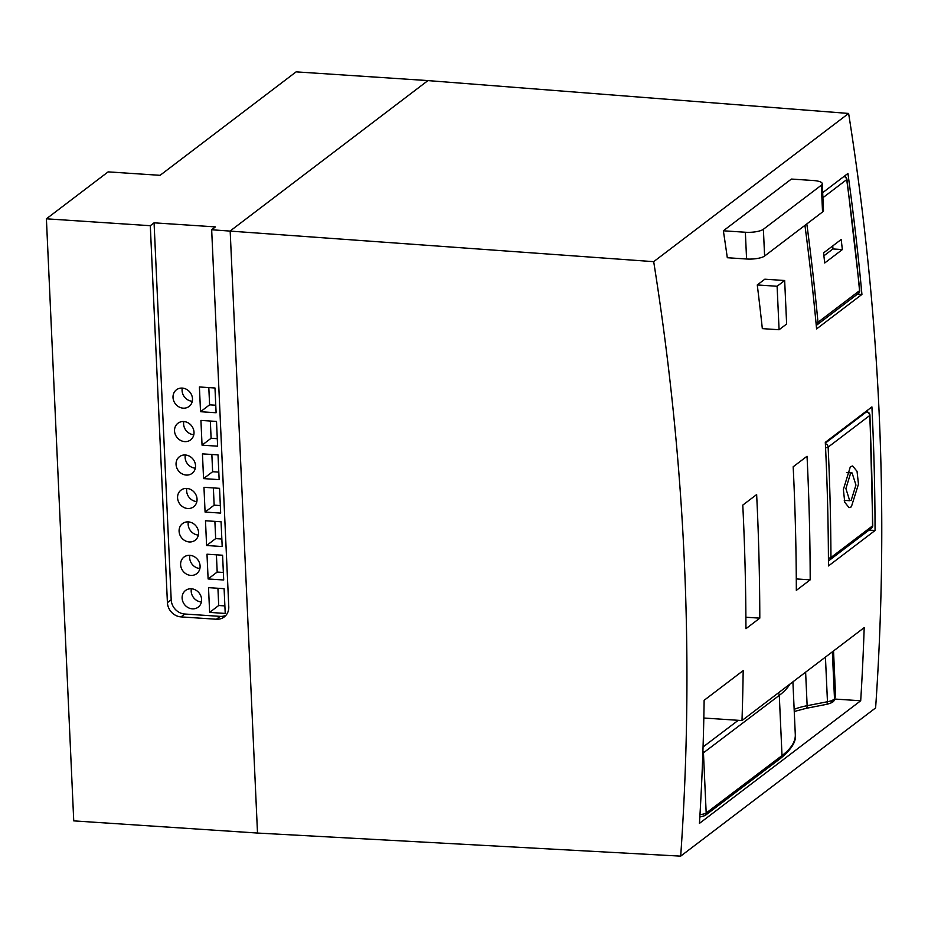 <?xml version="1.0" encoding="UTF-8"?>
<svg xmlns="http://www.w3.org/2000/svg" width="928" height="928" viewBox="0 0 928 928"><rect width="100%" height="100%" fill="white"/><g stroke="black" fill="none" stroke-linecap="round" stroke-linejoin="round"><path stroke-width="1.39" d="M851.231 500.169L849.712 500.714L845.895 488.592L850.547 473.454L852.078 472.92L855.952 485.042L851.231 500.169M851.359 506.85L849.085 507.651L844.758 502.303L843.378 489.474L850.338 466.772L852.623 465.972L857.043 471.32L858.47 484.161L851.359 506.85M828.449 565.952L875.058 530.503A2633.235 2346.228 -127.2 0 0 871.914 406.916L825.305 442.354A2633.235 2346.228 52.8 0 1 828.449 565.952M869.026 530.108L875.058 530.503M875.614 707.913C889.244 511.328 880.243 313.165 848.621 113.448L653.695 261.661C685.479 461.262 694.469 659.425 680.688 856.138L875.614 707.913M699.445 823.38A2633.235 2346.228 -127.2 0 0 704.132 700.304L743.177 670.608A2633.235 2346.228 -127.2 0 1 741.994 720.557L864.188 627.63A2633.235 2346.228 -127.2 0 1 860.697 700.768L699.445 823.38M784.659 280.511L764.834 279.2L757.271 284.942A2633.235 2346.228 -127.2 0 1 762.329 328.628L779.079 329.742L786.631 324L784.659 280.511L777.107 286.265L757.271 284.942M821.326 185.217A13.943 3.874 177.4 0 0 822.278 183.721A13.943 3.874 177.4 0 0 813.38 180.519L791.387 179.058L723.364 230.794L745.358 232.244A13.943 3.874 177.4 0 0 763.384 229.274L821.326 185.217L822.544 211.967L764.602 256.035A13.943 3.874 177.4 0 1 746.576 259.005L745.358 232.244M746.576 259.005L727.308 257.729A2633.235 2346.228 -127.2 0 0 723.364 230.794M756.645 494.566L742.783 505.099A2633.235 2346.228 -127.2 0 1 745.938 628.697L759.8 618.152A2633.235 2346.228 -127.2 0 0 756.645 494.566M807.035 456.251L793.173 466.784A2633.235 2346.228 -127.2 0 1 796.328 590.382L810.19 579.838A2633.235 2346.228 -127.2 0 0 807.035 456.251M857.46 294.141L861.926 294.431A2633.235 2346.228 -127.2 0 0 847.925 173.455L822.684 192.653M861.926 294.431L816.582 328.918A2633.235 2346.228 -127.2 0 0 804.936 225.365M680.688 856.138L257.508 833.054L73.741 820.874L46.4 218.811L108.124 171.877L160.08 175.322L296.125 71.862L427.947 80.597L848.621 113.448M46.4 218.811L150.301 225.701L154.071 222.824L215.435 226.896L211.665 229.761L653.695 261.661M703.818 718.017L741.994 720.557M834.794 699.051L860.697 700.768M777.107 286.265L779.079 329.742M822.278 183.721L823.484 210.482A13.943 3.874 177.4 0 1 822.544 211.967M745.892 617.236L759.8 618.152M796.282 578.921L810.19 579.838M211.665 229.761L228.775 606.726A13.943 12.424 -127.2 0 1 224.228 616.958A13.943 12.424 -127.2 0 1 216.398 619.243L181.006 616.888L184.788 614.023L220.18 616.366A13.943 12.424 -127.2 0 0 225.968 615.322M150.301 225.701L167.411 602.655A13.943 12.424 -127.2 0 0 181.006 616.888M167.411 602.655L171.193 599.778L154.071 222.824M171.193 599.778A13.943 12.424 -127.2 0 0 184.788 614.023M182.12 598.166A10.463 9.315 -127.2 0 0 187.99 607.538A10.463 9.315 -127.2 0 0 198.198 607.144A10.463 9.315 -127.2 0 0 201.608 599.465A10.463 9.315 -127.2 0 0 195.738 590.092A10.463 9.315 -127.2 0 0 185.53 590.486A10.463 9.315 -127.2 0 0 182.12 598.166M208.51 587.644L209.635 612.399L225.226 613.431L224.1 588.677L208.51 587.644M200.088 566.01A10.463 9.315 -127.2 0 0 194.219 556.638A10.463 9.315 -127.2 0 0 184.022 557.044A10.463 9.315 -127.2 0 0 180.612 564.723A10.463 9.315 -127.2 0 0 186.47 574.096A10.463 9.315 -127.2 0 0 196.678 573.69A10.463 9.315 -127.2 0 0 200.088 566.01M223.706 579.988L222.581 555.234L206.99 554.202L208.116 578.956L223.706 579.988M222.186 546.534L221.061 521.78L205.482 520.747L206.596 545.502L222.186 546.534M198.569 532.568A10.463 9.315 -127.2 0 0 192.699 523.195A10.463 9.315 -127.2 0 0 182.503 523.601A10.463 9.315 -127.2 0 0 179.092 531.28A10.463 9.315 -127.2 0 0 184.95 540.653A10.463 9.315 -127.2 0 0 195.158 540.247A10.463 9.315 -127.2 0 0 198.569 532.568M220.667 513.091L219.542 488.337L203.963 487.304L205.076 512.059L220.667 513.091M197.049 499.113A10.463 9.315 -127.2 0 0 191.18 489.74A10.463 9.315 -127.2 0 0 180.983 490.146A10.463 9.315 -127.2 0 0 177.573 497.826A10.463 9.315 -127.2 0 0 183.431 507.198A10.463 9.315 -127.2 0 0 193.639 506.792A10.463 9.315 -127.2 0 0 197.049 499.113M219.147 479.637L218.022 454.894L202.443 453.862L203.568 478.604L219.147 479.637M195.53 465.67A10.463 9.315 -127.2 0 0 189.672 456.298A10.463 9.315 -127.2 0 0 179.464 456.704A10.463 9.315 -127.2 0 0 176.053 464.383A10.463 9.315 -127.2 0 0 181.911 473.756A10.463 9.315 -127.2 0 0 192.119 473.35A10.463 9.315 -127.2 0 0 195.53 465.67M217.628 446.194L216.502 421.44L200.924 420.407L202.049 445.162L217.628 446.194M194.01 432.228A10.463 9.315 -127.2 0 0 188.152 422.855A10.463 9.315 -127.2 0 0 177.944 423.249A10.463 9.315 -127.2 0 0 174.534 430.928A10.463 9.315 -127.2 0 0 180.392 440.301A10.463 9.315 -127.2 0 0 190.6 439.907A10.463 9.315 -127.2 0 0 194.01 432.228M216.108 412.751L214.983 387.997L199.404 386.964L200.529 411.707L216.108 412.751M192.49 398.773A10.463 9.315 -127.2 0 0 186.632 389.4A10.463 9.315 -127.2 0 0 176.424 389.806A10.463 9.315 -127.2 0 0 173.014 397.486A10.463 9.315 -127.2 0 0 178.872 406.858A10.463 9.315 -127.2 0 0 189.08 406.452A10.463 9.315 -127.2 0 0 192.49 398.773M191.388 588.781A10.463 9.315 -127.2 0 0 191.191 591.275A10.463 9.315 -127.2 0 0 201.411 601.959M217.929 588.271L218.706 605.497L209.635 612.399M224.878 605.914L218.706 605.497M189.869 555.338A10.463 9.315 -127.2 0 0 189.672 557.821A10.463 9.315 -127.2 0 0 199.891 568.504M223.358 572.46L217.187 572.054L208.116 578.956M216.41 554.828L217.187 572.054M221.838 539.017L215.667 538.611L206.596 545.502M214.89 521.374L215.667 538.611M188.349 521.884A10.463 9.315 -127.2 0 0 188.152 524.378A10.463 9.315 -127.2 0 0 198.372 535.062M220.33 505.563L214.148 505.157L205.076 512.059M213.37 487.931L214.148 505.157M186.83 488.441A10.463 9.315 -127.2 0 0 186.644 490.935A10.463 9.315 -127.2 0 0 196.852 501.607M218.811 472.12L212.628 471.714L203.568 478.604M211.851 454.476L212.628 471.714M185.322 454.987A10.463 9.315 -127.2 0 0 185.124 457.481A10.463 9.315 -127.2 0 0 195.332 468.164M217.291 438.677L211.108 438.26L202.049 445.162M210.331 421.034L211.108 438.26M183.802 421.544A10.463 9.315 -127.2 0 0 183.605 424.038A10.463 9.315 -127.2 0 0 193.813 434.722M215.772 405.223L209.6 404.817L200.529 411.707M208.812 387.591L209.6 404.817M182.282 388.09A10.463 9.315 -127.2 0 0 182.085 390.584A10.463 9.315 -127.2 0 0 192.293 401.267M841.186 239.494L823.554 252.903A2633.235 2346.228 52.8 0 1 824.714 262.984L842.357 249.574A2633.235 2346.228 -127.2 0 0 841.186 239.494M832.787 245.874L832.926 248.948L842.357 249.574M823.89 255.815L832.926 248.948M427.947 80.597L230.167 230.991L257.508 833.054M764.602 256.035L763.384 229.274M220.18 616.366L216.398 619.243M703.053 746.982L738.27 720.302M778.267 692.972A3.492 3.109 52.8 0 1 779.288 695.362L782.014 755.566A3.492 3.109 52.8 0 1 780.877 758.13C791.619 749.163 796.433 741.321 795.296 734.593A195.205 54.323 177.4 0 1 782.014 755.566L706.185 813.021A6.972 1.937 177.4 0 1 699.99 814.517M789.937 684.098A195.205 54.323 177.4 0 1 779.288 695.362L703.447 752.817A6.972 1.937 177.4 0 1 702.844 753.176M702.925 751.077A3.492 3.109 52.8 0 1 703.447 752.817L706.185 813.021A3.492 3.109 52.8 0 1 705.048 815.584L780.877 758.13M832.358 651.839L834.492 698.714A13.943 3.874 177.4 0 1 827.463 701.742A3.492 1.566 79 0 1 826.454 704.375C831.14 703.227 833.669 701.939 834.028 700.512L834.028 700.512A3.492 3.294 31.5 0 1 831.21 702.032M835.536 695.06A69.716 19.395 177.4 0 1 834.492 698.714A3.492 3.294 31.5 0 1 834.028 700.512L835.536 695.06L833.53 650.946M825.433 657.105L827.463 701.742L807.14 705.698A3.492 1.566 79 0 1 806.13 708.342L826.454 704.375M805.62 672.174L807.14 705.698A41.83 11.635 177.4 0 0 794.148 709.34M828.437 560.477A3.492 3.109 -127.2 0 0 830.954 557.508A2633.235 2346.228 -127.2 0 0 828.136 447.122L869.71 415.512A2633.235 2346.228 -127.2 0 1 872.529 525.898L830.954 557.508A3.492 1.021 -0.2 0 1 828.426 558.146M865.36 411.893L866.311 411.962A3.492 3.109 52.8 0 1 869.71 415.512A3.492 0.963 177.3 0 0 869.942 415.141A3.492 3.492 0 0 0 866.694 411.823A3.492 1.253 93.8 0 0 866.311 411.962L825.34 443.12M825.56 447.841A3.492 0.963 -2.7 0 0 828.136 447.122A3.492 3.109 52.8 0 0 825.363 443.677M828.437 560.558A3.492 3.492 0 0 0 829.818 559.92L871.38 528.31A3.492 3.109 -127.2 0 0 872.529 525.898A3.492 1.021 179.8 0 0 872.761 525.526L869.942 415.141M816.025 322.967A3.492 0.905 -5.4 0 0 817.986 322.283A3.492 3.109 -127.2 0 1 816.86 325.009A3.492 3.492 0 0 1 816.246 325.38A3.492 3.109 -127.2 0 0 816.86 325.009L858.435 293.399A3.492 3.109 -127.2 0 0 859.548 290.673L817.986 322.283A2633.235 2346.228 -127.2 0 0 806.826 223.926M858.435 293.399A3.492 3.492 0 0 0 859.792 290.29A3.492 0.905 174.6 0 1 859.548 290.673A2633.235 2346.228 -127.2 0 0 846.696 179.626L822.904 197.71M859.792 290.29L846.928 179.255A3.492 0.847 172.2 0 1 846.696 179.626A3.492 3.109 52.8 0 0 843.946 176.482M844.248 500.343L849.712 500.714M846.556 472.549L852.078 472.92M792.906 681.848L795.296 734.593M806.13 708.342L794.252 711.498M705.048 815.584L699.84 817.046M865.546 411.754L866.694 411.823M871.38 528.31A3.492 3.492 0 0 0 872.761 525.526M846.928 179.255A3.492 3.492 0 0 0 844.178 176.308"/></g></svg>
